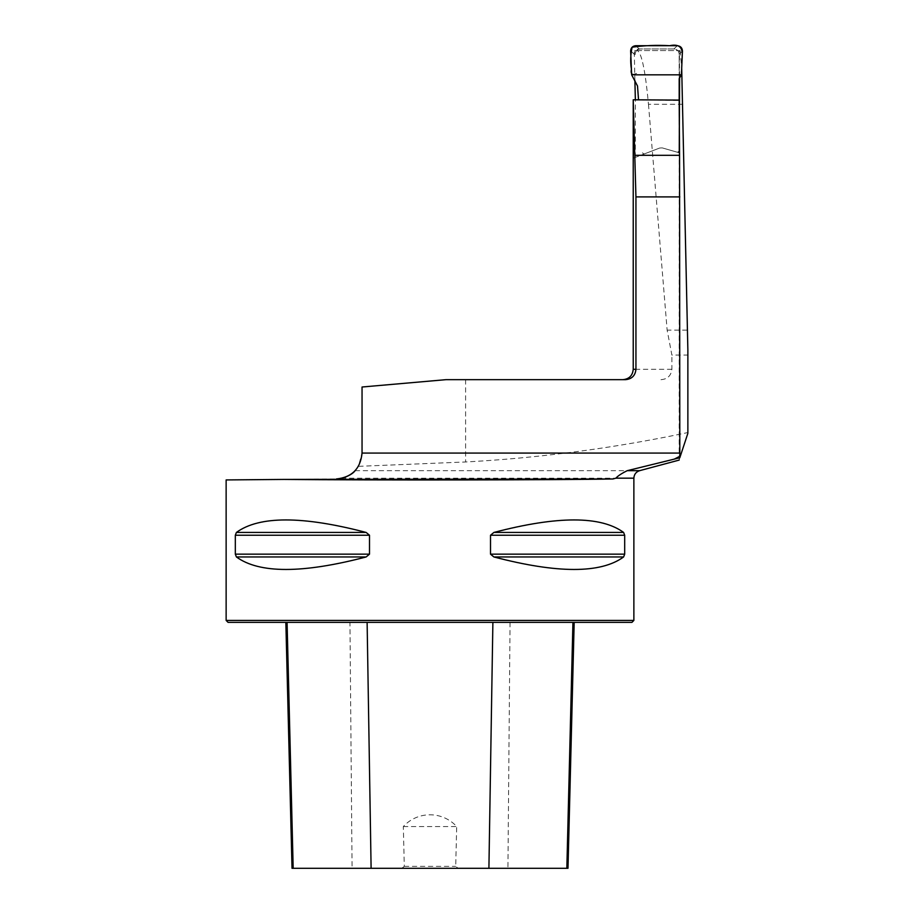 <?xml version="1.0" encoding="UTF-8"?>
<svg xmlns="http://www.w3.org/2000/svg" width="914" height="914" viewBox="0 0 914 914"><rect width="100%" height="100%" fill="white"/><g stroke="black" fill="none" stroke-linecap="round" stroke-linejoin="round"><path stroke-width="0.69" stroke-dasharray="4.57 3.43" d="M625.542 379.664L445.986 379.664L362.047 387.01L362.047 453.081L358.402 466.346L465.603 461.97C540.128 457.914 614.208 448.111 687.865 432.551L687.865 349.993M679.822 457.72L679.182 460.005L679.822 457.697M639.629 470.676L355.158 470.676L358.402 466.346M226.135 620.423L633.87 620.423M226.135 479.93L336.386 478.97M236.406 532.439L235.321 535.238L235.321 554.17L236.406 556.957C259.233 573.626 302.477 573.626 366.137 556.957L369.496 554.158L369.496 535.238L366.137 532.439C302.477 515.77 259.233 515.77 236.406 532.439L366.137 532.439M493.88 532.439L490.51 535.238L490.51 554.158L493.88 556.957C557.54 573.626 600.784 573.626 623.611 556.957L624.685 554.158L624.685 535.238L623.611 532.439C600.784 515.77 557.54 515.77 493.88 532.439L623.611 532.439M633.231 103.168L633.516 158.065L659.759 147.999L662.216 147.885L659.759 147.999L633.516 158.065M635.31 157.379L635.367 99.82M634.887 80.501L634.27 50.567L679.433 50.567L679.57 77.987M682.781 104.299L648.472 104.299C645.33 70.435 641.571 52.532 637.195 50.567L634.27 50.567M648.472 104.299L667.14 330.103L671.881 355.078L687.865 355.078M660.982 379.664C667.471 379.173 671.105 375.711 671.881 369.313L671.881 355.078M679.182 78.673L679.182 54.12C678.885 51.001 677.16 49.276 673.995 48.945L639.252 48.945L673.995 48.945C677.205 49.31 678.931 51.047 679.182 54.12L679.182 460.005M633.231 99.98L679.182 100.426L679.673 152.901L662.216 147.885L679.251 152.775M637.195 50.567L679.433 50.567M680.119 50.567L681.695 68.07M401.806 868.3L404.296 866.358L403.325 826.553C417.972 810.695 442.479 811.072 456.692 826.553L455.709 866.358L458.2 868.3L292.023 868.3M349.959 622.365L574.175 622.365L285.842 622.365L349.959 622.365L352.073 868.3M567.994 868.3L458.2 868.3M228.077 622.365L631.928 622.365M403.325 826.553L456.692 826.553M404.296 866.358L455.709 866.358M637.515 85.996L638.532 99.843M677.525 152.284L662.216 147.885L677.525 152.284A1.291 1.291 0 0 0 679.182 151.038L677.525 152.284M644.164 153.986L659.759 147.999L644.164 153.986L642.405 152.867L644.164 153.986M679.182 74.183L681.398 74.834M636.601 73.394L631.654 74.834M635.207 54.12L635.219 54.497C635.264 51.241 636.989 49.39 640.383 48.945C637.241 49.265 635.516 50.99 635.207 54.12L634.076 54.12C634.396 51.035 636.087 49.31 639.149 48.945L635.756 45.7M630.637 50.83L634.076 54.12M659.759 147.999L662.216 147.885L659.759 147.999M465.603 379.664L465.603 461.97M633.87 478.171L342.544 478.171M671.881 369.313L633.231 369.313M510.046 622.365L507.933 868.3M366.137 556.957L236.406 556.957M369.496 554.158L235.321 554.158M369.496 535.238L235.321 535.238M624.685 535.238L490.51 535.238M624.685 554.158L490.51 554.158M623.611 556.957L493.88 556.957M687.111 330.103L667.14 330.103M679.182 54.189L682.438 51.058M677.331 45.7L673.938 48.945"/><path stroke-width="1.37" d="M634.807 155.3L679.559 155.3L679.182 100.094L633.231 99.809L635.938 196.898L635.938 369.313C635.31 375.608 631.848 379.059 625.542 379.664L445.986 379.664L362.047 387.01L362.047 453.081C360.516 468.676 351.959 477.302 336.386 478.97L342.544 478.171C348.828 475.988 353.033 473.486 355.158 470.676M679.559 155.3L679.822 456.28L674.269 459.125L679.822 457.72L679.822 456.28M687.865 432.551L687.865 349.993L681.695 68.07M679.822 457.697L687.865 433.339M613.008 478.97L283.968 479.427C375.357 480.307 557.289 480.056 613.008 478.97L615.91 478.171C617.761 475.988 621.531 473.498 627.221 470.676L674.269 459.125M615.91 478.171L633.87 478.171L633.87 620.423L226.135 620.423L226.135 479.93L283.968 479.427M236.406 556.957L366.137 556.957C302.477 573.626 259.233 573.626 236.406 556.957L235.321 554.158L235.321 535.238L236.406 532.439C259.233 515.77 302.477 515.77 366.137 532.439L369.496 535.238L369.496 554.158L366.148 556.957M623.611 532.439L624.685 535.238L624.685 554.158L623.611 556.957C600.784 573.626 557.54 573.626 493.88 556.957L490.51 554.158L490.51 535.238L493.88 532.439C557.54 515.77 600.784 515.77 623.611 532.439L493.868 532.439M490.51 554.158L624.685 554.158M633.231 99.809L633.231 369.313L635.938 369.313M635.367 99.82L634.887 80.501M679.57 77.987L679.251 152.775M633.87 620.423L631.928 622.365L228.077 622.365L226.135 620.423M285.842 622.365L292.023 868.3L567.994 868.3L574.175 622.365M638.532 99.843L637.515 85.996L631.654 74.834L630.637 50.83C630.934 47.711 632.648 45.997 635.756 45.7L677.331 45.7C680.553 46.043 682.255 47.825 682.438 51.058L681.398 74.834L679.182 78.673L679.182 100.094M681.398 74.834L682.312 54.029C682.21 46.66 678.017 43.883 669.711 45.7C656.846 44.969 644.324 45.46 632.134 47.208C630.523 54.234 630.283 61.592 631.403 69.27C630.637 72.903 631.574 74.754 634.213 74.834L681.398 74.834M679.822 453.081L362.047 453.081M679.822 196.898L635.938 196.898M627.221 470.676L639.629 470.676L679.193 460.073M492.886 622.365L488.91 868.3M572.941 622.365L566.84 868.3M287.076 622.365L293.177 868.3M367.12 622.365L371.107 868.3M493.88 556.957L623.611 556.957M490.51 535.238L624.685 535.238M236.406 532.439L366.137 532.439M235.321 535.238L369.496 535.238M235.321 554.158L369.496 554.158M633.87 478.171C634.099 474.377 636.018 471.875 639.629 470.676M633.231 369.313C632.614 375.597 629.163 379.047 622.868 379.664"/></g></svg>

